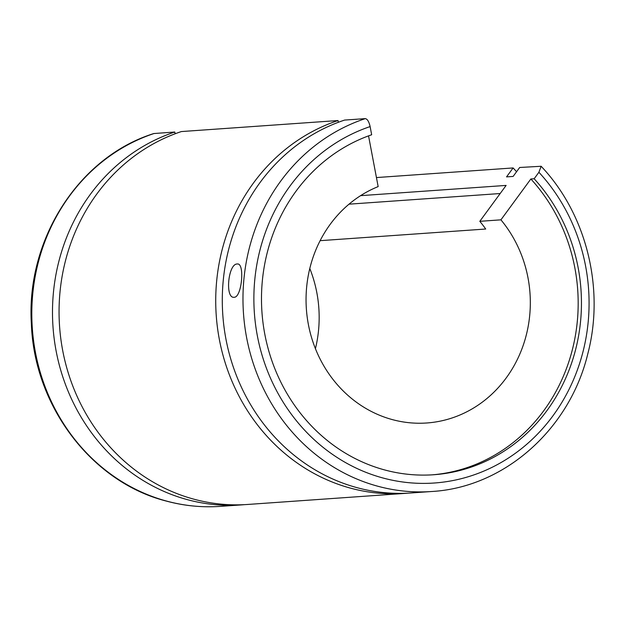 <?xml version="1.0" encoding="UTF-8"?>
<svg xmlns="http://www.w3.org/2000/svg" width="625" height="625" viewBox="0 0 625 625"><rect width="100%" height="100%" fill="white"/><g stroke="black" fill="none" stroke-linecap="round" stroke-linejoin="round"><path stroke-width="0.94" d="M234.172 297.273C241.859 297.594 245.055 262.422 237.227 264C228.094 263.602 224.836 298.781 234.172 297.273L234.039 297.281M320.117 240.672L485.711 229.023A122.133 112.086 86 0 0 479.805 221.32L500.922 219.836A122.133 112.086 -94 0 1 522.469 347.422A122.133 112.086 -94 0 1 426.758 422.984A122.133 112.086 -94 0 1 392.359 419.609A122.133 112.086 -94 0 1 306.297 307.781A122.133 112.086 -94 0 1 378.156 186.602L368.547 135.875M432.062 474.852A174.25 159.914 86 0 0 568.625 362.406A174.25 159.914 86 0 0 530.859 178.984L534.148 178.758A174.25 159.914 -94 0 1 571.625 363.008A174.25 159.914 -94 0 1 433.703 474.742A174.25 159.914 -94 0 1 384.625 469.93A174.25 159.914 -94 0 1 261.625 306.156A174.25 159.914 -94 0 1 371.664 134.766L370.117 126.578C368.984 121.633 367.375 118.984 365.281 118.625L344.602 120.078A190.828 175.133 -94 0 0 222.414 307.406A190.828 175.133 -94 0 0 357.156 487.695A190.828 175.133 -94 0 0 410.906 492.977L431.586 491.516A190.828 175.133 -94 0 1 377.836 486.242A190.828 175.133 -94 0 1 243.094 305.953A190.828 175.133 -94 0 1 365.281 118.625M244.383 504.656A190.828 175.133 -94 0 1 241.102 504.922A190.828 175.133 -94 0 1 187.352 499.648A190.828 175.133 -94 0 1 52.609 319.352A190.828 175.133 -94 0 1 174.797 132.023L175.125 133.773M534.148 178.758L538.898 172.273L541.141 166.273L519.68 167.484L513.117 176.43L506.547 176.891L513.109 167.945A190.828 175.133 -94 0 1 516.555 171.742M407.617 493.172A190.828 175.133 -94 0 1 404.328 493.438A190.828 175.133 -94 0 1 350.578 488.164A190.828 175.133 -94 0 1 215.844 307.867A190.828 175.133 -94 0 1 338.031 120.539L338.359 122.289M404.328 493.438L247.672 504.461A190.828 175.133 -94 0 1 193.922 499.188A190.828 175.133 -94 0 1 59.18 318.891A190.828 175.133 -94 0 1 181.367 131.562L338.031 120.539M513.109 167.945L376.445 177.562M241.102 504.922L220.422 506.375C202.141 507.641 184.086 505.875 166.258 501.062C91.828 482.211 34.148 406.102 31.367 323.773C26.016 239.531 78.93 156.938 153.805 133.547L174.797 132.023M309.789 268.484A122.133 112.086 -94 0 1 315.43 348.688M500.922 219.836L530.859 178.984M360.602 195.656L506.125 185.414L479.805 221.32M500.172 193.531L349.008 204.172M220.422 506.375A190.828 175.133 -94 0 1 166.672 501.102A190.828 175.133 -94 0 1 31.93 320.812A190.828 175.133 -94 0 1 154.117 133.484M538.898 172.273A182.539 167.523 -94 0 1 568.211 391.016A182.539 167.523 -94 0 1 382.875 477.969A182.539 167.523 -94 0 1 254 305.938A182.539 167.523 -94 0 1 370.117 126.578M431.586 491.516C504 487.5 569.469 429.656 587.727 354.102C605.031 288.828 586.516 214.055 541.141 166.273"/></g></svg>

